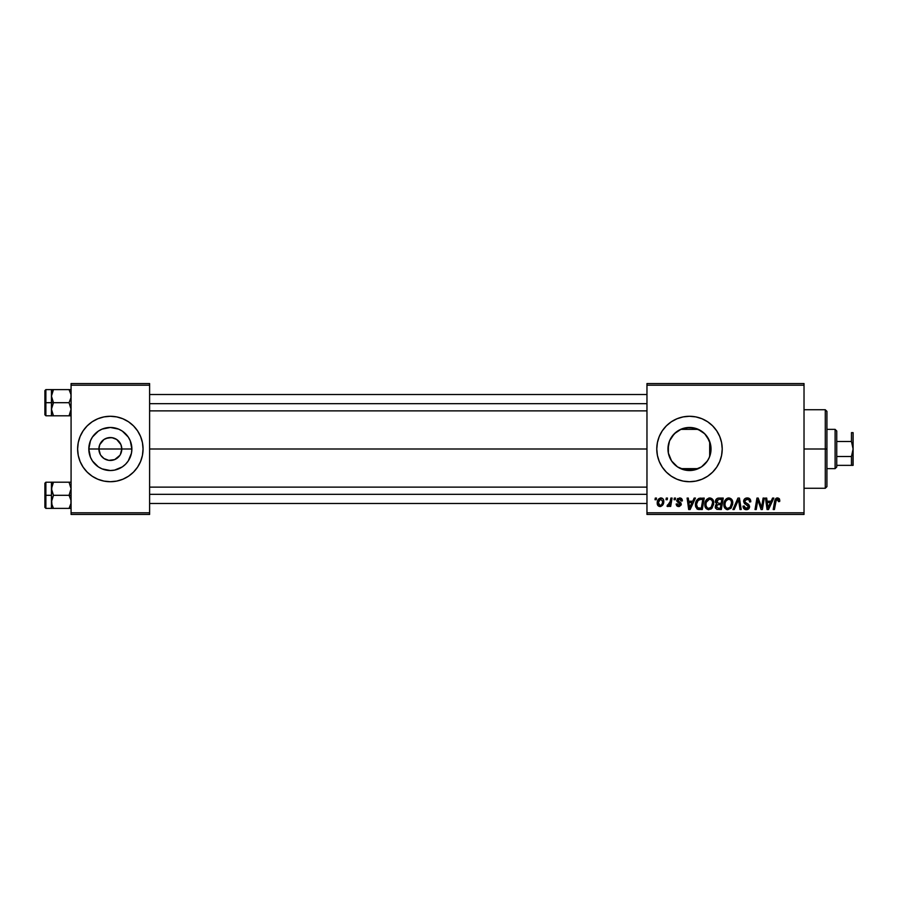 <?xml version="1.0" encoding="UTF-8"?>
<svg xmlns="http://www.w3.org/2000/svg" width="898" height="898" viewBox="0 0 898 898"><rect width="100%" height="100%" fill="white"/><g stroke="black" fill="none" stroke-linecap="round" stroke-linejoin="round"><path stroke-width="1.35" d="M685.713 470.193L690.315 470.518A21.53 21.53 0 0 0 697.869 468.835A21.53 21.53 0 0 0 697.892 468.823A21.53 21.53 0 0 0 698.33 468.633L680.662 468.633A21.53 21.53 0 0 0 686.319 470.294L686.319 470.294M689.541 470.53L694.233 470.002A21.53 21.53 0 0 0 694.221 470.002L699.598 468.015M100.318 454.534L98.892 449A11.45 11.45 0 0 0 110.342 460.45A11.45 11.45 0 0 0 121.791 449L131.871 449A21.53 21.53 0 0 1 110.342 470.53A21.53 21.53 0 0 1 88.812 449L121.791 449A11.45 11.45 0 0 1 110.342 460.45A11.45 11.45 0 0 1 98.892 449L99.757 444.622L103.977 439.481L108.108 437.764L112.576 437.764L116.706 439.481L120.927 444.622L121.791 449L120.366 454.534M108.108 460.236L103.977 458.519L100.823 455.365L103.977 458.519L108.725 460.337M109.399 460.416L114.72 459.585L108.849 460.36M77.621 449A32.721 32.721 0 0 1 110.342 416.279A32.721 32.721 0 0 1 143.063 449L142.434 442.613L140.571 436.473L137.551 430.827L133.476 425.865L128.515 421.791L122.858 418.771L116.729 416.908L110.342 416.279L103.955 416.908L97.815 418.771L92.157 421.791L87.207 425.865L83.132 430.827L80.113 436.473L78.249 442.613L77.621 449A32.721 32.721 0 0 0 140.571 461.527L142.434 455.387L143.063 449A32.721 32.721 0 0 1 110.342 481.721A32.721 32.721 0 0 1 77.621 449L78.249 455.387L80.113 461.527L83.132 467.173L87.207 472.135L92.157 476.209L97.815 479.229L103.955 481.092L110.342 481.721L116.729 481.092L122.858 479.229L128.515 476.209L133.476 472.135L137.551 467.173L140.571 461.527M710.486 453.793L711.025 449A21.53 21.53 0 0 1 689.496 470.53A21.53 21.53 0 0 1 667.966 449L668.37 453.142M710.621 453.142L711.025 449L709.386 457.239L707.4 460.966L701.461 466.904L693.694 470.114L685.297 470.114L677.53 466.904L671.592 460.966L668.381 453.198L668.359 444.903M705.02 463.918L707.983 460.034M677.698 467.005L681.155 468.846M681.358 468.936L698.33 468.633M669.504 457.003L668.325 452.929L671.524 460.854M671.334 460.562L672.31 461.976M695.883 481.092L702.023 479.229L707.68 476.209L712.63 472.135L716.705 467.173L719.725 461.527L721.588 455.387L722.216 449L721.588 442.613L719.725 436.473L716.705 430.827L712.63 425.865L707.68 421.791L702.023 418.771L695.883 416.908L689.496 416.279L683.109 416.908L676.98 418.771L671.322 421.791L666.361 425.865L662.286 430.827L659.267 436.473L657.403 442.613L656.775 449L657.403 455.387L659.267 461.527L662.286 467.173L666.361 472.135L671.322 476.209L676.98 479.229L683.109 481.092L689.496 481.721L695.883 481.092A32.721 32.721 0 0 0 722.216 449A32.721 32.721 0 0 1 689.496 481.721A32.721 32.721 0 0 1 656.775 449A32.721 32.721 0 0 0 695.86 481.092M149.607 449L646.964 449L149.607 449M119.861 455.365L114.72 459.585M710.789 452.154L710.688 452.817M709.689 441.524L709.678 456.487M668.359 453.086L668.381 444.802L669.605 440.761L674.275 433.779L681.256 429.109L689.496 427.47L697.735 429.109L704.717 433.779L709.386 440.761L711.025 449L710.801 445.857L711.025 449L710.116 449L711.025 449A21.53 21.53 0 0 0 689.496 427.47A21.53 21.53 0 0 0 667.966 449L669.504 440.997M671.064 460.124L670.009 458.16M680.246 468.442L678.316 467.398M676.733 466.331L675.97 465.748M685.702 470.193L682.547 469.373M701.327 466.982L694.233 470.002L689.024 470.53M689.013 470.53L686.364 470.305M694.221 470.002L693.234 470.204M697.881 468.835L697.241 469.093M707.063 461.449L705.66 463.222M709.117 457.857L708.679 458.777M646.964 514.442L804.024 514.442L804.024 512.803L646.964 512.803L646.964 385.197L804.024 385.197L804.024 512.803L804.024 383.558L646.964 383.558L804.024 383.558L804.024 385.197L646.964 385.197L646.964 383.558L646.964 512.803L804.024 512.803L804.024 514.442L646.964 514.442L646.964 512.803L646.964 514.442M674.331 498.076L674.05 499.715L675.262 499.715L675.52 498.076L674.331 498.076L675.52 498.076L674.331 498.076L674.05 499.715L675.262 499.715L675.52 498.076L675.262 499.715L674.05 499.715L674.331 498.076M666.294 498.076L666.013 499.715L667.236 499.715L667.483 498.076L666.294 498.076L667.483 498.076L666.294 498.076L666.013 499.715L667.236 499.715L667.483 498.076L667.236 499.715L666.013 499.715L666.294 498.076M709.813 497.93L706.748 499.31L704.885 503.441L705.716 508.032L708.32 509.66L711.845 508.324L713.663 504.238L712.911 499.726L709.813 497.93C706.457 498.727 704.795 500.949 704.818 504.586C704.739 507.482 706.053 509.188 708.769 509.682L712.17 507.954L713.742 502.88C713.753 500.063 712.44 498.412 709.813 497.93M694.165 498.076L692.762 501.207L688.687 501.207L688.306 498.076L687.105 498.076L688.676 509.536L690.135 509.536L695.456 498.076L694.165 498.076L695.456 498.076L694.165 498.076L692.762 501.207L688.687 501.207L688.306 498.076L687.105 498.076L688.676 509.536L690.135 509.536L695.456 498.076L690.135 509.536L688.676 509.536L687.105 498.076L688.306 498.076M718.669 498.076L716.784 498.704L715.616 500.321L715.448 502.364L716.806 503.958L715.594 505.103L715.302 507.561L716.806 509.346L721.319 509.536L723.26 498.076L718.669 498.076C716.615 498.345 715.515 499.535 715.38 501.645L716.806 503.958L715.223 506.753L716.806 509.346L721.319 509.536L723.26 498.076L721.319 509.536L716.806 509.346M734.216 509.536L732.925 509.536L737.932 498.076L732.925 509.536L734.216 509.536L738.504 499.715L740.008 509.536L741.209 509.536L739.458 498.076L737.932 498.076L739.458 498.076L737.932 498.076L732.925 509.536L734.216 509.536L738.504 499.715L740.008 509.536L741.209 509.536L739.458 498.076L741.209 509.536L740.008 509.536M779.453 498.962L779.778 500.455L779.206 498.626L777.926 497.963L776.299 498.177L775.12 499.445L773.212 509.536L774.424 509.536L776.265 499.849L777.87 499.367L778.476 501.645L779.666 501.499L779.778 500.455L779.666 501.499L779.778 500.455L777.432 497.93L774.626 501.14L773.212 509.536L774.424 509.536L775.793 501.421L777.354 499.266L778.476 501.645L779.666 501.499L778.476 501.645L778.521 500.141L777.174 499.277M761.515 507.785L763.109 498.076L761.515 507.785L758.215 498.076L756.958 498.076L755.016 509.536L756.228 509.536L757.822 499.816L761.1 509.536L762.346 509.536L764.31 498.076L763.109 498.076L764.31 498.076L763.109 498.076L761.515 507.785L758.215 498.076L756.958 498.076L755.016 509.536L756.228 509.536L757.822 499.816L761.1 509.536L762.346 509.536L764.31 498.076L762.346 509.536L761.1 509.536M772.549 498.076L771.135 501.207L767.072 501.207L766.69 498.076L765.489 498.076L767.06 509.536L768.52 509.536L773.829 498.076L772.549 498.076L773.829 498.076L772.549 498.076L771.135 501.207L767.072 501.207L766.69 498.076L765.489 498.076L767.06 509.536L768.52 509.536L773.829 498.076L768.52 509.536L767.06 509.536L765.489 498.076L766.69 498.076M750.773 501.814L749.583 501.948L750.773 501.814C750.807 499.355 749.628 498.064 747.226 497.93L744.689 498.839L743.667 501.825L744.554 503.666L748.056 505.787L748.247 507.415L745.587 508.212L744.229 505.989L743.039 506.113L743.971 508.773L746.384 509.682L748.898 508.661L749.561 506.27L748.797 504.62L745.138 502.184L745.014 500.377L747.765 499.322L749.201 500.13L749.583 501.948L750.773 501.814L749.953 498.974L747.607 497.941M728.85 497.93L725.786 499.31L723.923 503.441L724.753 508.032L727.358 509.66L730.882 508.324L732.701 504.238L731.949 499.726L728.85 497.93C725.494 498.727 723.833 500.949 723.855 504.586C723.777 507.482 725.09 509.188 727.807 509.682L731.208 507.954L732.779 502.88C732.79 500.063 731.477 498.412 728.85 497.93M682.357 500.758L681.155 498.323L677.575 498.536L676.856 501.163L680.123 504.485L678.562 505.495L677.305 503.879L676.115 504.025L676.699 505.731L679.303 506.528L681.223 504.901L680.942 502.936L678.035 500.815L678.383 499.277L680.302 499.165L681.167 501.05L682.357 500.758C682.278 498.94 681.335 498.008 679.517 497.93L676.71 500.343L680.123 504.373L678.877 505.518L677.305 503.879L676.115 504.025L678.821 506.562L681.313 504.193L677.9 500.253L679.46 498.974L681.167 501.05L682.357 500.904L681.155 500.669M698.756 498.446L700.833 498.076L698.543 498.547L696.769 500.197L695.49 503.868L695.714 506.921L697.645 509.267L702.281 509.536L704.223 498.076L698.992 498.356C696.556 499.759 695.378 501.926 695.445 504.844L697.971 509.379L702.281 509.536L704.223 498.076L702.281 509.536L697.645 509.267M660.928 497.93L658.526 499.108L657.269 502.195L657.852 505.462L659.996 506.562L662.477 505.372L663.723 502.15L663.072 498.951L660.939 497.93C658.391 498.57 657.145 500.287 657.224 503.082C657.168 505.091 658.099 506.259 659.996 506.562C662.623 505.922 663.88 504.16 663.768 501.252C663.757 499.288 662.814 498.188 660.928 497.93L660.412 497.975M670.885 498.076L669.684 503.666L668.662 505.046L667.517 504.957L667.034 506.259L668.505 506.337L669.773 504.687L669.481 506.405L670.683 506.405L672.086 498.076L670.885 498.076L672.086 498.076L670.885 498.076L670.278 501.41L667.034 506.259L667.843 506.562L669.773 504.687L669.481 506.405L670.683 506.405L672.086 498.076L670.683 506.405L669.481 506.405M655.293 498.076L655.012 499.715L656.225 499.715L656.483 498.076L655.293 498.076L656.483 498.076L655.293 498.076L655.012 499.715L656.225 499.715L656.483 498.076L656.225 499.715L655.012 499.715L655.293 498.076M686.33 427.706L694.188 427.987L701.327 431.006M707.972 437.943L709.117 440.121M710.486 444.207L707.052 436.54M702.752 432.039L704.436 433.498M705.66 434.778L706.636 435.979M697.263 428.918L697.858 429.154M693.234 427.796L694.176 427.987M698.33 429.367A21.53 21.53 0 0 0 690.293 427.482L686.308 427.706A21.53 21.53 0 0 0 680.662 429.367L685.387 427.863M678.304 430.613L680.246 429.558M677.485 431.13L676.744 431.657M672.321 436.024L673.769 434.295M675.105 432.982L675.97 432.252M670.02 439.829L671.345 437.427M710.688 445.184L710.801 445.857M121.791 449L98.892 449A11.45 11.45 0 0 1 110.342 437.551A11.45 11.45 0 0 1 121.791 449A11.45 11.45 0 0 0 110.342 437.551A11.45 11.45 0 0 0 98.892 449L88.812 449L90.451 440.761L92.438 437.034L98.376 431.096L102.103 429.109L110.342 427.47L118.581 429.109L122.308 431.096L128.246 437.034L130.232 440.761L131.871 449L131.456 453.198L128.246 460.966L125.563 464.221L122.308 466.904L114.54 470.114L110.342 470.53L102.103 468.891L98.376 466.904L92.438 460.966L90.451 457.239L88.812 449A21.53 21.53 0 0 1 110.342 427.47A21.53 21.53 0 0 1 131.871 449L121.791 449M71.077 514.442L149.607 514.442L149.607 512.803L71.077 512.803L71.077 385.197L149.607 385.197L149.607 512.803L149.607 383.558L71.077 383.558L149.607 383.558L149.607 385.197L71.077 385.197L71.077 383.558L71.077 512.803L149.607 512.803L149.607 514.442L71.077 514.442L71.077 512.803L71.077 514.442M695.86 416.908A32.721 32.721 0 0 0 656.775 449A32.721 32.721 0 0 1 689.496 416.279A32.721 32.721 0 0 1 722.216 449A32.721 32.721 0 0 0 695.894 416.908M683.109 416.908L676.98 418.771M676.98 479.229L683.109 481.092M675.981 432.241L671.524 437.146M686.308 427.706L681.358 429.064M681.167 429.143L679.068 430.164M690.281 427.482L689.563 427.47M699.587 429.974L697.869 429.165M705.458 434.553L701.203 430.928M143.063 449A32.721 32.721 0 0 0 80.113 436.473M142.434 442.613L140.571 436.473M78.249 455.387L80.113 461.527M100.823 442.635L100.318 443.466M111.285 437.584L105.964 438.415M120.366 443.466L116.706 439.481L111.958 437.663M757.384 502.824L756.228 509.536L755.016 509.536L756.958 498.076L758.215 498.076L760.595 504.665M767.655 505.428L767.24 502.543L770.484 502.543L767.947 508.279L767.24 502.543L770.484 502.543L767.902 507.561M767.734 506.034L767.801 506.595M778.521 501.398L778.588 500.657M776.512 499.569L776.018 500.411M775.951 500.646L774.424 509.536L773.212 509.536L774.682 500.848M776.299 498.177L777.129 497.952M747.955 497.975L748.797 498.188M750.391 499.67L750.616 500.309M747.45 499.277L749.28 500.265L749.583 501.948M744.846 500.904L746.732 499.288M744.835 500.972L745.306 502.375M746.799 503.307L748.236 504.137L746.799 503.307L748.236 504.137L749.583 506.64C749.437 508.605 748.36 509.615 746.384 509.682L745.722 509.637M749.538 507.258L749.089 508.403M747.607 509.503L747.013 509.637M743.028 506.36L743.028 506.36C743.196 508.448 744.307 509.559 746.384 509.682M745.699 509.637L745.059 509.469M743.263 507.639L743.095 507.044M744.229 505.989L743.039 506.113L744.229 505.989L744.262 506.685M745.991 508.313L744.218 506.259M744.857 507.785L745.587 508.212M748.315 507.247L746.777 508.324M747.944 505.686L748.393 506.719L745.901 504.496L747.944 505.686L748.382 506.899M747.226 497.93C745.048 498.031 743.847 499.153 743.634 501.297L745.901 504.496M743.769 500.287L744.206 499.389M744.218 499.355L744.869 498.682M738.504 499.715L738.268 500.298M732.252 500.309L732.723 501.993M727.335 509.66L726.426 509.424M724.765 508.032L724.316 507.224M724.046 506.371L723.867 505.035M725.797 499.299L726.662 498.592M727.75 498.087L728.559 497.941M727.717 498.098L726.673 498.581M728.199 508.324L730.276 507.067L727.851 508.347C725.932 507.965 725 506.753 725.045 504.71C724.967 501.847 726.213 500.04 728.761 499.266C730.658 499.625 731.601 500.815 731.589 502.824L730.276 507.067L728.996 508.088M726.112 507.639L725.124 505.72M726.134 500.871L727.896 499.423M731.253 505.26L730.613 506.618M725.045 504.71L725.079 505.35L725.045 504.71M728.761 499.266L730.231 499.759L728.761 499.266M731.073 500.702L731.589 502.824M715.583 508.313L715.302 507.55L715.583 508.313M715.437 500.961L715.616 500.321M716.301 499.165L717.356 498.368M717.379 498.356L717.996 498.154M718.299 508.189L720.342 508.189L720.948 504.62L719.006 504.62L720.948 504.62L720.342 508.189L718.299 508.189L716.413 506.697L717.278 504.957L716.537 507.381L717.075 505.103L718.501 504.642M718.647 503.284L721.173 503.284L721.824 499.423L719.601 499.423L721.824 499.423L721.173 503.284L718.647 503.284L716.57 501.679L716.671 502.364M716.694 502.431L718.422 499.479M716.604 501.23L717.221 500.051M681.099 500.287L680.448 499.254M680.426 499.243L678.899 499.041M679.685 498.985L677.9 500.253L678.203 501.039M677.923 499.973L679.292 501.769L678.147 500.972M678.293 506.528L677.676 506.382M677.788 506.416L676.8 505.843M676.115 504.025L677.395 504.496M678.248 505.417L679.292 505.462M680.1 504.609L678.877 505.518L680.01 503.699L677.171 501.701M680.01 503.699L678.136 502.453M677.305 501.859L676.71 500.343L679.517 497.93M681.391 498.491L681.919 499.052M682.053 499.288L682.267 499.905M681.604 498.671L682.065 499.322M689.271 505.428L688.856 502.543L692.1 502.543L689.574 508.279L688.856 502.543L692.1 502.543L689.518 507.561M689.35 506.034L689.417 506.595M699.059 509.525L698.15 509.424M699.43 509.536L697.971 509.379M697.331 509.121L696.758 508.706M695.557 506.236L695.467 505.54M695.647 502.891L695.793 502.33M695.905 501.96L696.287 501.05L695.905 501.96M696.287 501.05L697.039 499.816M700.833 498.076L699.216 498.289M701.259 499.423L702.786 499.423L701.304 508.189L697.679 507.785L696.635 504.923C696.567 501.544 698.105 499.715 701.259 499.423L702.786 499.423L701.304 508.189L698.251 508.066M697.679 507.785L696.635 504.923L696.769 506.259M696.713 503.744L698.06 500.545L700.384 499.468M700.238 499.479L699.127 499.759M698.363 500.242L697.522 501.297M696.96 502.611L696.758 503.452M696.657 504.328L696.635 504.923L696.657 504.328M713.214 500.309L713.685 501.993M705.727 508.032L705.289 507.247M705.009 506.382L704.863 505.495M705.491 501.23L706.041 500.208M708.713 498.087L709.521 497.941M710.677 509.222L711.485 508.661M709.162 508.324L711.238 507.067L708.814 508.347C706.894 507.965 705.963 506.753 706.008 504.71C705.929 501.847 707.175 500.04 709.723 499.266C711.62 499.625 712.563 500.815 712.552 502.824L711.238 507.067L709.959 508.088M707.074 507.639L706.086 505.72M707.096 500.871L706.49 502.049L709.285 499.31M712.215 505.26L711.867 506.124M706.008 504.71L706.041 505.35L706.008 504.71M709.723 499.266L711.194 499.759L709.723 499.266M709.499 499.277L708.859 499.423M712.552 502.824L712.518 502.195L712.552 502.824M712.406 501.578L712.518 502.195M661.276 497.952L662.398 498.345M662.713 498.57L663.454 499.569M663.398 499.468L663.734 500.646M663.577 503.048L663.409 503.655M663.319 503.901L662.926 504.732M660.894 506.438L660.221 506.551M657.358 504.317L657.246 503.699M657.28 502.094L657.426 501.331M658.975 505.013L658.447 502.431L660.569 499.019L662.578 501.376C662.69 503.475 661.848 504.856 660.052 505.518L658.425 502.757M658.661 501.41L659.323 499.973M662.275 503.329L661.489 504.822M662.544 502.049L662.443 502.7M659.738 499.479L660.602 499.007M659.143 500.253L658.874 500.826M668.191 506.494L669.066 505.81M667.034 506.259L667.843 506.562L667.034 506.259L667.517 504.957L668.37 505.181M667.517 504.957L668.112 505.215L667.517 504.957M669.437 504.182L669.953 502.869M670.031 502.566L670.278 501.41M727.851 508.347L726.617 508.021M698.723 499.973L699.52 499.614M708.814 508.347L707.579 508.021M658.447 502.431L658.56 501.78M661.265 505.035L660.704 505.383M825.284 449L826.923 449L826.923 411.374L826.923 486.626L826.923 449L825.284 449L825.284 409.735L825.284 449L804.024 449L825.284 449L825.284 488.265L825.284 449M710.116 442.781L710.116 455.219M51.59 397.87L51.444 402.697L53.465 402.697L51.444 396.153L53.465 389.609L69.056 389.609L70.931 394.435L70.931 397.848L69.056 402.697L53.465 402.697L51.59 397.87M51.444 405.256L51.444 402.697L44.9 402.697L44.9 414.809L44.9 390.596L44.9 402.697L45.877 402.697L45.877 389.609L45.877 402.697L51.444 402.697L51.444 396.153L51.444 409.241L53.465 402.697L69.056 402.697L70.931 407.524L70.931 410.936L69.056 415.796L53.465 415.796L51.444 409.241L51.444 415.796L70.931 415.796L69.056 415.796L71.077 409.241L69.056 402.697L70.931 397.848L70.942 394.525M71.077 415.796L69.056 415.796L70.661 412.103M53.465 415.796L51.59 410.97L53.465 415.796L51.59 410.97L51.444 400.149M70.661 393.29L70.931 394.435M71.077 389.609L53.465 389.609L51.59 394.447L53.465 389.609L51.444 389.609L53.465 389.609L51.444 389.609L51.444 396.153L52.005 392.796M51.444 397.691L51.444 395.434M51.444 409.971L51.444 407.714M45.877 402.697L45.877 415.785L45.877 402.697M51.444 409.241L53.465 402.697L51.444 402.697L51.444 415.796L45.877 415.785L44.9 414.809M51.59 389.609L51.444 396.153M52.017 392.774L53.465 389.609L52.017 392.774M70.931 389.609L69.056 389.609L70.515 392.796M69.112 389.721L70.504 392.774M149.607 403.662L646.964 403.662L149.607 403.662M646.964 494.338L149.607 494.338L646.964 494.338M71.077 482.204L69.056 482.204L71.077 482.204L69.056 482.204L71.077 488.759L69.056 495.303L71.077 495.303L69.056 495.303L70.931 500.13L70.931 503.554L69.056 508.391L70.515 505.215L69.056 508.391L53.465 508.391L51.59 503.565L51.444 495.303L44.9 495.303L44.9 507.404L44.9 483.191L45.877 508.391L45.877 495.303L51.444 495.303L51.444 501.847L53.465 495.303L51.444 488.759L53.465 482.204L52.017 485.369L53.465 482.204L51.444 482.204L69.056 482.204L51.444 482.204L51.444 508.391L70.931 508.391M51.579 503.475L52.005 505.215L51.59 500.152L53.465 495.303L69.056 495.303L53.465 495.303L51.59 490.476L52.017 485.369L51.579 487.12M69.056 482.204L71.077 488.759L69.056 495.303L70.931 500.13L70.931 503.542L69.056 508.391L70.504 505.226M51.444 502.566L51.444 500.309M51.444 490.286L51.444 488.029M51.444 488.759L51.59 482.204L45.877 482.215L45.877 495.303L45.877 482.215L44.9 483.191M53.465 482.204L52.017 485.369L53.465 482.204M51.59 508.391L53.465 508.391L52.017 505.226L53.409 508.279M51.444 501.847L51.444 508.391L45.877 508.391L44.9 507.404M51.444 482.204L52.005 482.204M51.837 485.964L52.005 485.391M51.59 503.542L52.005 505.204M835.106 429.367L836.745 431.006L836.745 432.645L836.745 431.006L835.106 429.367L826.923 429.367L835.106 429.367L835.106 468.633L826.923 468.633L835.106 468.633L835.106 429.367M836.745 466.994L835.106 468.633L836.745 466.994L836.745 465.355L836.745 466.994M680.662 429.367L698.341 429.367L680.662 429.367M852.988 465.355L853.1 432.645L853.1 449L851.461 441.502L851.461 432.645L852.662 432.645L851.461 432.645L851.461 441.502L836.745 441.502L836.745 456.498L836.745 432.645L836.745 441.502L851.461 441.502L853.1 449L851.461 456.498L836.745 456.498L836.745 465.355L836.745 456.498L851.461 456.498L851.461 465.355L853.1 465.355L851.461 465.355L851.461 456.498L853.1 449L853.1 465.355L836.745 465.355L851.461 465.355M851.461 432.645L852.988 432.645M804.024 409.735L825.284 409.735L826.923 411.374M804.024 488.265L825.284 488.265L826.923 486.626M51.444 389.609L45.877 389.609L44.9 390.596M149.607 394.525L646.964 394.525M149.607 410.88L646.964 410.88M646.964 503.475L149.607 503.475M646.964 487.12L149.607 487.12"/></g></svg>
